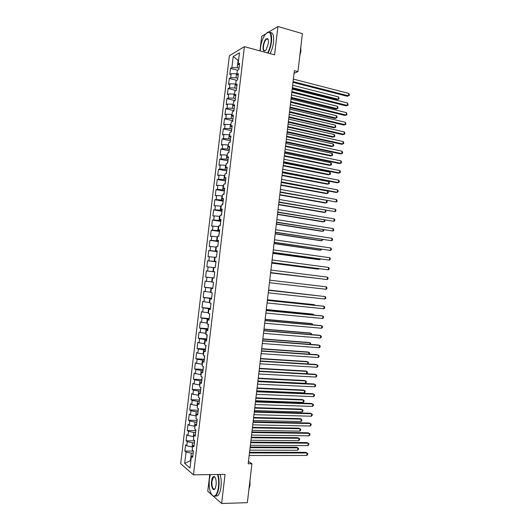 <?xml version="1.0" encoding="UTF-8"?>
<svg xmlns="http://www.w3.org/2000/svg" width="530" height="530" viewBox="0 0 530 530"><rect width="100%" height="100%" fill="white"/><g stroke="black" fill="none" stroke-linecap="round" stroke-linejoin="round"><path stroke-width="0.79" d="M209.734 474.608L207.76 491.264L211.53 494.596M229.371 55.736L180.677 463.71L193.463 474.82L244.396 46.653L229.371 55.736M265.616 33.94L261.661 36.331L259.938 50.873M238.513 60.718L233.213 56.511L231.888 67.628L230.484 68.41L229.768 74.452L231.16 73.697L230.676 77.744L229.285 78.48L228.562 84.528L229.954 83.813L229.47 87.861L228.085 88.556L227.363 94.605L228.748 93.936L228.264 97.99L226.88 98.64L226.158 104.688L227.542 104.066L227.059 108.12L225.681 108.723L224.958 114.778L226.33 114.202L225.846 118.256L224.475 118.813L223.753 124.875L225.124 124.345L224.64 128.406L223.269 128.916L222.547 134.978L223.912 134.494L223.428 138.555L222.063 139.019L221.341 145.081L222.699 144.644L222.216 148.711L220.858 149.129L220.135 155.197L221.487 154.806L221.003 158.874L219.652 159.245L218.93 165.314L220.275 164.969L219.791 169.037L218.446 169.368L217.717 175.443L219.062 175.145L218.579 179.213L217.234 179.491L216.512 185.573L217.85 185.321L217.366 189.395L216.028 189.627L215.299 195.709L216.637 195.504L216.147 199.578L214.816 199.764L214.094 205.852L215.419 205.693L214.935 209.774L213.61 209.913L212.881 216.001L214.206 215.889L213.716 219.97L212.398 220.063L211.669 226.158L212.987 226.091L212.503 230.172L211.185 230.219L210.456 236.32L211.775 236.3L211.285 240.381L209.973 240.381L209.244 246.483L210.556 246.51L210.065 250.597L208.76 250.551L208.032 256.659L209.337 256.732L208.846 260.82L207.548 260.727L206.819 266.835L208.118 266.954L207.627 271.049L206.329 270.909L205.6 277.024L206.899 277.19L206.409 281.284L205.117 281.099L204.388 287.214L205.673 287.426L205.19 291.526L203.898 291.288L203.169 297.409L204.454 297.668L203.964 301.769L202.685 301.49L201.956 307.612L203.228 307.917L202.745 312.024L201.466 311.693L200.737 317.821L202.01 318.172L201.519 322.28L200.247 321.909L199.519 328.037L200.784 328.434L200.294 332.542L199.028 332.125L198.299 338.253L199.558 338.703L199.068 342.811L197.809 342.347L197.081 348.482L198.333 348.978L197.842 353.093L196.59 352.576L195.855 358.717L197.107 359.26L196.617 363.375L195.371 362.811L194.636 368.953L195.881 369.542L195.391 373.663L194.146 373.054L193.417 379.202L194.656 379.838L194.165 383.958L192.927 383.296L192.191 389.451L193.43 390.133L192.933 394.254L191.701 393.551L190.966 399.706L192.198 400.442L191.708 404.562L190.482 403.814L189.747 409.968L190.972 410.75L190.475 414.877L189.256 414.076L188.521 420.237L189.74 421.065L189.25 425.192L188.031 424.344L187.295 430.512L188.508 431.387L188.018 435.521L186.805 434.626L186.07 440.794L187.275 441.715L186.785 445.849L185.579 444.908L184.838 451.083L193.41 451.096M233.213 56.511L239.454 52.795L238.102 64.137L239.341 65.23M219.453 232.326L218.724 235.797L219.738 229.914L218.36 229.967L218.85 225.8L220.242 225.727L220.983 219.453L219.599 219.552L220.089 215.392L221.48 215.273L222.229 208.999L220.838 209.151L221.328 204.991L222.726 204.819L223.474 198.551L222.077 198.75L222.567 194.59L223.971 194.377L224.713 188.11L223.309 188.355L223.806 184.202L225.21 183.936L225.959 177.676L224.548 177.974L225.045 173.82L226.456 173.509L227.198 167.248L225.787 167.593L226.277 163.445L227.695 163.081L228.443 156.827L227.019 157.218L227.516 153.071L228.933 152.66L229.682 146.412L228.251 146.85L228.748 142.709L230.179 142.245L230.921 136.005L229.49 136.488L229.98 132.348L231.418 131.844L232.16 125.603L230.722 126.133L231.213 121.999L232.65 121.443L233.399 115.202L231.954 115.785L232.445 111.651L233.889 111.048L234.631 104.814L233.187 105.444L233.677 101.309L235.128 100.66L235.87 94.426L234.412 95.108L234.909 90.974L236.36 90.279L237.102 84.051L235.645 84.78L236.135 80.646L237.599 79.904L238.341 73.677L236.877 74.452L237.367 70.324L238.831 69.529L239.573 63.315L238.102 64.137M218.996 236.194L217.611 236.214L217.115 240.381L218.459 240.693M190.913 460.418L184.685 463.425L190.012 467.977L191.396 456.37L192.662 457.39L193.417 451.03L192.151 450.043L192.655 445.823L193.92 446.797L194.682 440.437L193.404 439.496L193.907 435.282L195.186 436.203L195.941 429.85L194.662 428.962L195.159 424.749L196.444 425.617L197.2 419.27L195.915 418.428L196.418 414.221L197.703 415.043L198.458 408.696L197.167 407.908L197.67 403.701L198.962 404.469L199.717 398.129L198.419 397.387L198.922 393.187L200.221 393.903L200.976 387.569L199.671 386.88L200.174 382.673L201.48 383.349L202.228 377.016L200.923 376.373L201.42 372.173L202.732 372.795L203.487 366.468L202.175 365.872L202.672 361.679L203.99 362.248L204.739 355.921L203.421 355.385L203.924 351.185L205.243 351.708L205.998 345.388L204.673 344.897L205.17 340.704L206.495 341.174L207.25 334.861L205.918 334.417L206.415 330.223L207.747 330.647L208.502 324.334L207.164 323.943L207.667 319.756L208.999 320.127L209.754 313.82L208.416 313.475L208.913 309.288L210.251 309.613L211.006 303.306L209.661 303.014L210.158 298.834L211.503 299.106L212.252 292.805L210.9 292.56L211.404 288.38L212.755 288.605L213.504 282.305L212.146 282.112L212.643 277.932L214.001 278.111L214.749 271.817L213.391 271.671L213.888 267.491L215.253 267.623L216.001 261.33L214.637 261.23L215.134 257.063L216.498 257.136L217.247 250.856L215.876 250.803L216.373 246.635L217.744 246.662L218.493 240.381L217.115 240.381M184.685 463.425L186.043 452.05L184.838 451.083M294.031 73.372L297.94 71.603L294.349 70.656L248.186 463.776L251.929 463.75L248.471 461.392M192.523 446.942L192.072 446.942L192.562 442.795L194.397 442.808M186.785 445.849L192.072 446.942M187.275 441.715L192.562 442.795M191.396 456.37L192.86 455.714M193.755 436.587L193.304 436.581L193.801 432.44L195.63 432.467M188.018 435.521L193.304 436.581M188.508 431.387L193.801 432.44M192.655 445.823L194.112 445.213M194.987 426.239L194.536 426.226L195.033 422.092L196.862 422.125M189.25 425.192L194.536 426.226M189.74 421.065L195.033 422.092M193.907 435.282L195.358 434.719M196.219 415.891L195.769 415.884L196.266 411.744L198.088 411.797M190.475 414.877L195.769 415.884M190.972 410.75L196.266 411.744M195.159 424.749L196.61 424.232M197.445 405.556L197.001 405.543L197.498 401.409L199.32 401.468M191.708 404.562L197.001 405.543M192.198 400.442L197.498 401.409M196.418 414.221L197.856 413.751M198.677 395.221L198.233 395.208L198.723 391.074L200.545 391.147M192.933 394.254L198.233 395.208M193.43 390.133L198.723 391.074M197.67 403.701L199.101 403.277M199.909 384.899L199.465 384.879L199.956 380.745L201.778 380.838M194.165 383.958L199.465 384.879M194.656 379.838L199.956 380.745M198.922 393.187L200.347 392.809M201.135 374.577L200.691 374.558L201.181 370.43L203.003 370.53M195.391 373.663L200.691 374.558M195.881 369.542L201.181 370.43M200.174 382.673L201.592 382.349M202.367 364.262L201.923 364.242L202.414 360.115L204.229 360.228M196.617 363.375L201.923 364.242M197.107 359.26L202.414 360.115M201.42 372.173L202.838 371.894M203.593 353.96L203.149 353.927L203.639 349.807L205.454 349.933M197.842 353.093L203.149 353.927M198.333 348.978L203.639 349.807M202.672 361.679L204.083 361.447M204.819 343.659L204.375 343.625L204.865 339.505L206.68 339.637M199.068 342.811L204.375 343.625M199.558 338.703L204.865 339.505M203.924 351.185L205.329 350.999M206.044 333.363L205.6 333.33L206.09 329.209L207.906 329.355M200.294 332.542L205.6 333.33M200.784 328.434L206.09 329.209M205.17 340.704L206.567 340.565M207.27 323.075L206.826 323.035L207.316 318.921L209.125 319.08M201.519 322.28L206.826 323.035M202.01 318.172L207.316 318.921M206.415 330.223L207.813 330.137M208.495 312.793L208.052 312.746L208.542 308.639L210.35 308.811M202.745 312.024L208.052 312.746M203.228 307.917L208.542 308.639M207.667 319.756L209.052 319.709M209.721 302.511L209.277 302.471L209.767 298.357L211.569 298.542M203.964 301.769L209.277 302.471M204.454 297.668L209.767 298.357M208.913 309.288L210.291 309.295M210.94 292.242L210.503 292.196L210.993 288.088L212.795 288.28M205.19 291.526L210.503 292.196M205.673 287.426L210.993 288.088M210.158 298.834L211.53 298.88M212.166 281.98L211.722 281.927L212.212 277.819L214.014 278.031M206.409 281.284L211.722 281.927M206.899 277.19L212.212 277.819M211.404 288.38L212.769 288.479M214.743 271.883L212.947 271.665L213.431 267.564L213.875 267.617M207.627 271.049L212.947 271.665M208.118 266.954L213.431 267.564M212.643 277.932L214.007 278.078M215.962 261.635L214.166 261.409L214.657 257.308L215.094 257.368M208.846 260.82L214.166 261.409M209.337 256.732L214.657 257.308M213.391 271.671L214.749 271.844M217.181 251.399L215.385 251.16L215.876 247.066L216.313 247.126M210.065 250.597L215.385 251.16M210.556 246.51L215.876 247.066M214.637 261.23L215.988 261.456M218.4 241.17L216.604 240.918L217.095 236.824L217.532 236.883M211.285 240.381L216.604 240.918M211.775 236.3L217.095 236.824M215.876 250.803L217.22 251.068M219.619 230.941L217.823 230.682L218.314 226.588L218.751 226.654M212.503 230.172L217.823 230.682M212.987 226.091L218.314 226.588M220.838 220.725L219.042 220.447L219.533 216.359L219.97 216.425M213.716 219.97L219.042 220.447M214.206 215.889L219.533 216.359M218.36 229.967L219.692 230.325M222.05 210.509L220.261 210.224L220.752 206.137L221.189 206.203M214.935 209.774L220.261 210.224M215.419 205.693L220.752 206.137M219.599 219.552L220.924 219.957M223.262 200.3L221.48 200.002L221.964 195.921L222.401 195.994M216.147 199.578L221.48 200.002M216.637 195.504L221.964 195.921M220.838 209.151L222.156 209.602M224.481 190.104L222.699 189.793L223.183 185.705L223.62 185.785M217.366 189.395L222.699 189.793M217.85 185.321L223.183 185.705M222.077 198.75L223.388 199.247M225.694 179.909L223.912 179.584L224.395 175.503L224.833 175.582M218.579 179.213L223.912 179.584M219.062 175.145L224.395 175.503M223.309 188.355L224.621 188.905M226.906 169.719L225.124 169.381L225.614 165.3L226.045 165.386M219.791 169.037L225.124 169.381M220.275 164.969L225.614 165.3M224.548 177.974L225.853 178.564M228.119 159.53L226.343 159.185L226.827 155.111L227.257 155.197M221.003 158.874L226.343 159.185M221.487 154.806L226.827 155.111M225.787 167.593L227.085 168.229M229.331 149.354L227.555 148.996L228.039 144.922L228.47 145.015M222.216 148.711L227.555 148.996M222.699 144.644L228.039 144.922M227.019 157.218L228.311 157.9M230.543 139.185L228.768 138.814L229.251 134.746L229.682 134.832M223.428 138.555L228.768 138.814M223.912 134.494L229.251 134.746M228.251 146.85L229.543 147.578M231.749 129.015L229.98 128.638L230.464 124.57L230.894 124.663M224.64 128.406L229.98 128.638M225.124 124.345L230.464 124.57M229.49 136.488L230.769 137.263M232.961 118.859L231.193 118.468L231.676 114.4L232.107 114.493M225.846 118.256L231.193 118.468M226.33 114.202L231.676 114.4M230.722 126.133L231.994 126.955M234.167 108.703L232.398 108.299L232.882 104.238L233.319 104.337M227.059 108.12L232.398 108.299M227.542 104.066L232.882 104.238M231.954 115.785L233.22 116.653M235.38 98.56L233.611 98.143L234.094 94.082L234.525 94.181M228.264 97.99L233.611 98.143M228.748 93.936L234.094 94.082M233.187 105.444L234.445 106.358M236.585 88.417L234.823 87.987L235.307 83.925L235.737 84.031M229.47 87.861L234.823 87.987M229.954 83.813L235.307 83.925M234.412 95.108L235.671 96.069M237.791 78.281L236.029 77.837L236.512 73.783L236.943 73.889M230.676 77.744L236.029 77.837M231.16 73.697L236.512 73.783M235.645 84.78L236.897 85.78M238.997 68.151L237.235 67.701L238.083 60.605L238.56 60.334M231.888 67.628L237.235 67.701M236.877 74.452L238.122 75.505M213.617 496.438L221.619 503.5L247.364 502.672L251.929 463.75M244.396 46.653L274.58 54.855L277.925 26.5L268.942 31.933M277.925 26.5L302.392 33.635L297.94 71.603M221.619 503.5L225.051 474.403L193.463 474.82M193.165 453.163L191.33 453.157L190.469 460.418L190.873 460.755M186.043 452.05L191.33 453.157M230.484 68.41L237.566 70.218M229.285 78.48L236.751 80.335M228.085 88.556L235.982 90.458M226.88 98.64L235.135 100.574M225.681 108.723L233.942 110.604M224.475 118.813L232.749 120.641M223.269 128.916L231.55 130.685M222.063 139.019L230.358 140.735M220.858 149.129L229.159 150.792M219.652 159.245L227.96 160.855M218.446 169.368L226.76 170.918M217.234 179.491L225.561 180.995M216.028 189.627L224.362 191.072M214.816 199.764L223.163 201.155M213.61 209.913L221.964 211.245M212.398 220.063L220.758 221.341M211.185 230.219L219.559 231.444M209.973 240.381L218.353 241.554M208.76 250.551L217.154 251.664M207.548 260.727L215.948 261.787M205.6 277.024L214.021 277.992M206.329 270.909L214.743 271.91M204.388 287.214L212.808 288.128M203.169 297.409L211.602 298.271M201.956 307.612L210.397 308.414M200.737 317.821L209.184 318.57M199.519 328.037L207.979 328.726M198.299 338.253L206.766 338.889M197.081 348.482L205.56 349.065M195.855 358.717L204.348 359.241M194.636 368.953L203.136 369.423M193.417 379.202L201.923 379.613M192.191 389.451L200.704 389.808M190.966 399.706L199.492 400.004M189.747 409.968L198.28 410.213M188.521 420.237L197.061 420.423M187.295 430.512L195.848 430.645M186.07 440.794L194.629 440.867M292.977 82.369L347.157 96.261L348.449 95.817L293.07 81.593M348.727 93.412L349.323 94.545L349.21 95.506L348.449 95.817L348.727 93.412L293.362 79.096M292.269 88.391L337.093 99.686L338.325 99.269L338.597 96.924L292.639 85.237M292.355 87.655L338.325 99.269L339.087 98.958L338.597 96.924M291.805 92.333L346.044 105.854L347.335 105.444L291.891 91.591M347.614 103.032L348.104 105.112L347.335 105.444L347.614 103.032L292.189 89.093M290.632 102.303L344.937 115.447L346.223 115.07L290.718 101.601M346.501 112.658L346.991 114.718L346.223 115.07L346.501 112.658L291.01 99.097M291.136 98.05L336.007 109.054L337.232 108.663L337.511 106.311L291.5 94.93M291.215 97.354L337.232 108.663L338.001 108.332L337.511 106.311M289.996 107.716L334.92 118.422L336.146 118.064L336.418 115.712L290.36 104.635M290.076 107.06L336.146 118.064L336.908 117.72L337.02 116.779L336.418 115.712M267.657 52.973C269.399 49.661 270.538 45.905 271.088 41.704C271.426 32.085 269.306 29.892 264.722 35.132C262.549 38.597 261.131 42.817 260.462 47.786L260.27 50.966M266.988 32.681L267.564 32.29C270.744 31.177 272.056 34.311 271.499 41.704C270.949 45.924 269.81 49.721 268.074 53.086M263.059 46.302C264.066 41.002 265.57 38.451 267.564 38.65C268.346 39.313 268.611 40.85 268.365 43.261L266.272 49.542C263.94 52.205 262.867 51.125 263.059 46.302M268.154 39.511L267.743 39.028L266.676 39.048C265.099 40.28 264.026 42.698 263.456 46.302C263.191 49.734 263.808 51.185 265.298 50.661L265.351 50.635M300.676 48.303L300.305 51.423M300.828 46.984L300.894 51.251L299.755 56.12M270.214 32.582C272.976 32.317 274.076 35.543 273.52 42.274C272.976 46.488 271.83 50.27 270.088 53.636M210.304 474.595L209.337 479.266C208.721 488.508 210.099 494.132 213.471 496.153C215.889 496.193 217.552 493.112 218.466 486.898C218.95 482.3 218.651 478.166 217.585 474.502M218.029 474.496C219.076 478.219 219.354 482.386 218.87 486.99C218.3 491.376 217.214 494.338 215.611 495.861L213.749 496.464L212.007 495.212M211.569 481.127C212.02 478.033 212.855 476.49 214.067 476.51C215.743 477.477 216.425 480.293 216.127 484.943L215.346 488.084C213.597 492.31 210.755 486.951 211.569 481.127M214.988 477.219L214.345 476.828L213.484 477.093L211.96 481.22C211.755 486.884 212.696 489.462 214.782 488.965L214.941 488.812M249.471 484.705L249.1 487.905M250.014 480.114L249.994 485.195L248.915 489.481M220.135 474.469C221.189 478.186 221.474 482.346 220.99 486.944C220.42 491.33 219.327 494.278 217.717 495.802L215.2 496.166M289.466 112.274L343.824 125.053L345.103 124.702L289.539 111.611M345.388 122.291L345.878 124.338L345.103 124.702L345.388 122.291L289.837 109.107M288.293 122.251L342.711 134.666L343.99 134.342L288.366 121.628M344.268 131.93L344.871 132.997L344.765 133.957L343.99 134.342L344.268 131.93L288.658 119.124M288.863 117.388L333.827 127.803L335.053 127.465L335.324 125.113L289.221 114.341M288.936 116.766L335.053 127.465L335.821 127.107L335.324 125.113M287.724 127.068L332.741 137.184L333.96 136.873L334.231 134.521L288.081 124.053M287.797 126.484L333.96 136.873L334.728 136.501L334.841 135.561L334.231 134.521M287.121 132.235L341.598 144.279L342.87 143.981L287.187 131.652M343.155 141.57L343.758 142.623L343.645 143.59L342.87 143.981L343.155 141.57L287.485 129.148M232.71 120.946L232.326 121.569M286.591 136.753L331.647 146.572L332.866 146.287L333.138 143.935L286.942 133.772M286.657 136.203L332.866 146.287L333.642 145.896L333.748 144.962L333.138 143.935M285.948 142.226L340.479 153.899L341.757 153.634L286.008 141.682M342.035 151.222L342.645 152.256L342.532 153.223L341.757 153.634L342.035 151.222L286.306 139.171M231.511 131.042L231.087 131.957M285.451 146.439L330.561 155.959L331.773 155.707L332.045 153.355L285.796 143.498M285.511 145.929L331.773 155.707L332.548 155.303L332.661 154.362L332.045 153.355M284.776 152.223L339.366 163.525L340.638 163.286L284.835 151.713M340.916 160.875L341.525 161.895L341.419 162.856L340.638 163.286L340.916 160.875L285.127 149.208M230.305 141.139L229.848 142.351M284.312 156.131L329.468 165.36L330.68 165.135L330.952 162.776L284.656 153.223M284.371 155.654L330.68 165.135L331.455 164.711L331.568 163.77L330.952 162.776M283.596 162.226L338.253 173.151L339.518 172.946L283.656 161.756M339.796 170.534L340.412 171.535L340.3 172.502L339.518 172.946L339.796 170.534L283.947 159.245M229.106 151.249L228.615 152.753M283.172 165.83L328.375 174.761L329.587 174.562L329.859 172.204L283.51 162.962M283.225 165.393L329.587 174.562L330.362 174.125L330.475 173.184L329.859 172.204M282.424 172.23L337.133 182.79L338.398 182.611L282.477 171.806M338.683 180.193L339.293 181.187L339.18 182.154L338.398 182.611L338.683 180.193L282.768 169.289M227.9 161.365L227.377 163.16M282.033 175.536L327.288 184.168L328.494 183.996L328.766 181.638L282.371 172.701M282.079 175.132L328.494 183.996L329.269 183.546L329.382 182.605L328.766 181.638M281.244 182.247L336.02 192.43L337.279 192.284L281.291 181.856M337.564 189.866L338.18 190.84L338.067 191.807L337.279 192.284L337.564 189.866L281.589 179.345M226.694 171.481L226.131 173.575M280.893 185.248L326.195 193.576L327.394 193.437L327.673 191.078L281.225 182.446M280.94 184.884L327.394 193.437L328.176 192.966L328.289 192.026L327.673 191.078M280.072 192.264L336.159 201.963L280.112 191.913M336.444 199.538L337.06 200.499L336.947 201.466L336.159 201.963L336.444 199.538L280.41 189.402M225.488 181.611L224.892 183.996M279.754 194.96L325.102 202.997L326.301 202.884L326.566 200.585M279.794 194.636L326.301 202.884L327.083 202.4L327.195 201.453L326.626 200.598M278.893 202.288L335.04 211.642L278.932 201.976M335.318 209.224L335.94 210.165L335.828 211.132L335.04 211.642L335.318 209.224L279.224 199.459M224.283 191.741L223.653 194.424M278.614 204.686L324.009 212.417L325.201 212.331L325.44 210.297M278.647 204.394L325.201 212.331L325.99 211.834L325.731 210.344M277.713 212.318L333.92 221.328L277.746 212.046M334.198 218.91L334.821 219.831L334.708 220.798L333.92 221.328L334.198 218.91L278.045 209.529M223.077 201.877L222.408 204.858M277.468 214.411L322.909 221.845L324.108 221.785L324.314 220.01M277.501 214.153L324.108 221.785L324.897 221.268L324.844 220.096M276.541 222.355L332.794 231.02L276.567 222.123M333.078 228.596L333.701 229.51L333.589 230.477L332.794 231.02L333.078 228.596L276.859 219.606M221.871 212.02L221.169 215.299M276.329 224.144L321.816 231.279L323.008 231.246L323.181 229.728M276.355 223.925L323.008 231.246L323.797 230.716L323.896 229.841M275.361 232.398L331.674 240.719L275.381 232.206M331.952 238.295L332.582 239.189L332.469 240.156L331.674 240.719L331.952 238.295L275.68 229.682M220.665 222.169L219.996 225.74M275.183 233.882L320.723 240.713L321.909 240.713L322.055 239.454M275.202 233.697L321.909 240.713L322.77 239.56M274.176 242.448L330.548 250.425L274.195 242.296M330.833 247.994L331.462 248.875L331.349 249.842L330.548 250.425L330.833 247.994L274.494 239.772M274.043 243.621L319.623 250.153L320.809 250.186L320.928 249.186M274.056 243.482L320.809 250.186L321.644 249.285M272.996 252.499L329.428 260.131L273.01 252.386M329.706 257.706L330.336 258.567L330.223 259.534L329.428 260.131L329.706 257.706L273.308 249.862M218.247 242.488L217.784 246.377M272.897 253.373L318.53 259.607L319.709 259.66L319.795 258.918M272.91 253.267L319.709 259.66L320.511 259.018M271.817 262.562L328.302 269.843L271.824 262.489M328.58 267.418L329.216 268.266L329.103 269.233L328.302 269.843L328.58 267.418L272.122 259.958M217.035 252.651L216.571 256.546M271.751 263.125L317.43 269.055L318.61 269.141L318.662 268.664M271.757 263.059L318.61 269.141L319.166 268.73M270.631 272.625L327.176 279.568L270.638 272.592M327.454 277.137L328.09 277.965L327.977 278.939L327.176 279.568L327.454 277.137L270.936 270.061M215.823 262.827L215.359 266.723M270.605 272.884L317.536 278.409M270.605 272.851L317.761 278.435M269.75 280.171L326.334 286.856L326.049 289.287L269.452 282.702M326.334 286.856L326.97 287.671L326.858 288.645L326.049 289.287M214.61 273.003L214.147 276.905M268.558 290.288L325.208 296.588L324.923 299.019L268.266 292.818M268.564 290.255L325.208 296.588L325.844 297.383L325.731 298.357L324.923 299.019M213.398 283.186L212.934 287.088M315.555 295.482L268.597 289.976M315.794 295.508L268.591 290.009M267.372 300.411L324.075 306.32L323.797 308.758L267.074 302.941M267.378 300.338L322.849 306.121L324.075 306.32L324.718 307.102L324.605 308.076L323.797 308.758M212.185 293.381L211.722 297.284M314.423 305.24L314.476 304.743L313.31 304.551L267.451 299.748M314.939 305.293L314.476 304.743L267.438 299.821M266.179 310.54L322.949 316.059L322.671 318.497L265.888 313.071M266.199 310.421L321.73 315.834L322.949 316.059L323.591 316.827L323.479 317.801L322.671 318.497M210.973 303.577L210.509 307.479M313.283 315.005L313.376 314.25L312.21 314.032L266.298 309.527M314.012 315.078L313.376 314.25L266.285 309.639M264.993 320.67L321.823 325.804L321.538 328.242L264.695 323.207M265.013 320.517L320.604 325.546L321.823 325.804L322.465 326.56L322.353 327.533L321.538 328.242M209.721 313.813L209.29 317.689M312.15 324.784L312.269 323.757L311.11 323.512L265.152 319.318M312.872 324.844L312.269 323.757L265.132 319.464M263.801 330.813L320.69 335.556L320.411 337.994L263.503 333.344M263.827 330.614L319.477 335.265L321.339 336.292L321.226 337.265L320.411 337.994M208.25 324.261L208.078 327.898M311.017 334.562L311.163 333.277L310.01 332.999L264 329.103M311.739 334.622L311.163 333.277L263.98 329.289M262.608 340.956L319.563 345.315L319.279 347.753L262.31 343.493M262.642 340.717L318.351 344.99L320.213 346.03L320.1 347.004L319.279 347.753M206.945 334.755L206.859 338.113M309.884 344.341L310.063 342.797L308.904 342.493L262.853 338.902M310.606 344.401L310.712 343.506L310.063 342.797L262.827 339.12M261.416 351.105L318.431 355.074L318.152 357.518L261.118 353.642M261.449 350.833L317.225 354.722L319.087 355.776L318.974 356.756L318.152 357.518M205.693 345.275L205.647 348.336M308.745 354.133L308.957 352.324L307.804 351.993L261.701 348.707M309.268 354.173L309.606 353.013L308.957 352.324L261.668 348.965M260.223 361.261L317.304 364.845L317.019 367.283L259.925 363.805M260.263 360.95L316.099 364.461L317.954 365.528L317.841 366.508L317.019 367.283M204.441 355.802L204.428 358.565M307.605 363.931L307.851 361.858L306.698 361.493L260.548 358.512M307.89 363.944L308.5 362.533L307.851 361.858L260.515 358.81M259.031 371.424L316.171 374.617L315.887 377.062L258.733 373.968M259.077 371.073L314.966 374.207L316.827 375.286L316.715 376.26L315.887 377.062M203.189 366.329L203.209 368.8M306.473 373.729L306.744 371.391L305.598 371L259.395 368.324M306.519 373.729L307.287 373.007L307.4 372.053L306.744 371.391L259.356 368.661M257.838 381.593L315.039 384.396L314.754 386.84L257.54 384.137M257.885 381.196L313.839 383.952L315.695 385.052L315.582 386.025L314.754 386.84M201.93 376.87L201.99 379.043M257.911 380.977L305.36 383.322L305.638 380.938L304.492 380.514L258.243 378.142M305.36 383.322L306.181 382.534L306.294 381.58L305.638 380.938L258.203 378.513M256.646 391.769L313.906 394.181L313.621 396.625L256.348 394.313M256.692 391.332L312.707 393.704L314.568 394.817L314.456 395.791L313.621 396.625M200.678 387.41L200.771 389.292M256.752 390.842L304.246 392.869L304.525 390.484L303.385 390.034L257.09 387.967M304.246 392.869L305.075 392.067L305.187 391.113L304.525 390.484L257.043 388.377M255.447 401.952L312.773 403.966L312.488 406.417L255.149 404.496M255.506 401.475L311.58 403.462L313.435 404.589L313.323 405.569L312.488 406.417M199.419 397.964L199.545 399.541M255.593 400.713L303.14 402.422L303.418 400.037L302.279 399.56L255.937 397.798M303.14 402.422L303.968 401.601L304.081 400.647L303.418 400.037L255.884 398.242M254.254 412.135L311.64 413.764L311.355 416.209L253.956 414.685M254.314 411.618L310.447 413.228L312.302 414.367L312.19 415.348L311.355 416.209M198.167 408.517L198.326 409.803M254.433 410.584L302.034 411.982L302.305 409.597L301.173 409.087L254.778 407.63M302.034 411.982L302.862 411.147L302.974 410.193L302.305 409.597L254.725 408.113M253.055 422.33L310.507 423.563L310.222 426.014L252.757 424.875M253.121 421.774L309.315 423L311.17 424.152L311.057 425.133L310.222 426.014M196.908 419.078L197.107 420.065M253.274 420.462L300.921 421.549L301.199 419.157L300.066 418.62L253.625 417.474M300.921 421.549L301.755 420.694L301.861 419.74L301.199 419.157L253.565 417.998M251.856 432.526L309.368 433.368L309.083 435.819L251.558 435.077M251.929 431.93L308.182 432.778L310.037 433.944L309.924 434.918L309.083 435.819M195.649 429.651L195.881 430.34M252.114 430.353L299.808 431.122L300.086 428.724L298.96 428.16L252.472 427.319M299.808 431.122L300.642 430.247L300.755 429.293L300.086 428.724L252.406 427.876M250.657 442.729L308.235 443.179L307.95 445.631L250.359 445.279M250.736 442.093L307.049 442.557L308.904 443.736L308.791 444.716L307.95 445.631M250.948 440.244L298.701 440.695L298.98 438.297L297.853 437.707L251.313 437.171M298.701 440.695L299.536 439.807L299.649 438.853L298.98 438.297L251.24 437.767M249.458 452.938L307.095 452.998L306.81 455.449L249.16 455.495M249.537 452.262L305.916 452.342L307.771 453.534L307.652 454.515L306.81 455.449M249.789 450.136L297.588 450.275L297.867 447.876L296.74 447.254L250.153 447.028M297.588 450.275L298.423 449.374L298.536 448.413L297.867 447.876L250.081 447.664M267.743 39.028L267.564 38.65M266.676 39.048L268.127 39.459M213.484 477.093L214.882 477.073M217.717 495.802L215.611 495.861"/></g></svg>
